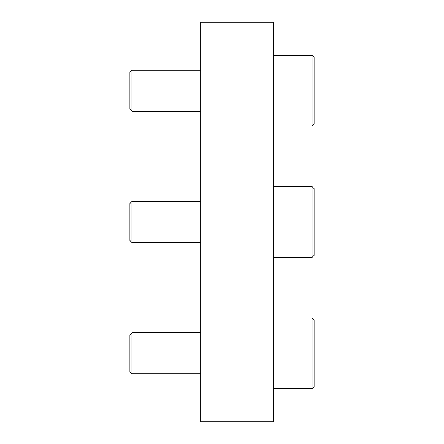 <?xml version="1.0" encoding="UTF-8"?>
<svg xmlns="http://www.w3.org/2000/svg" width="444" height="444" viewBox="0 0 444 444"><rect width="100%" height="100%" fill="white"/><g stroke="black" fill="none" stroke-linecap="round" stroke-linejoin="round"><path stroke-width="0.67" d="M273.659 421.8L273.659 22.2L200.671 22.2L200.671 421.8L273.659 421.8M312.077 317.943L314.097 319.963L314.097 386.685L312.077 388.711L312.077 317.943L273.659 317.943M129.903 371.828L129.903 334.826L131.924 332.806L131.924 373.848L200.671 373.848L131.924 373.848L129.903 371.828L131.924 373.848M312.077 186.619L314.097 188.639L314.097 255.361L312.077 257.381L312.077 186.619L273.659 186.619M129.903 240.498L129.903 203.502L131.924 201.476L131.924 242.524L129.903 240.498M312.077 55.289L314.097 57.315L314.097 124.037L312.077 126.057L312.077 55.289L273.659 55.289M129.903 109.174L129.903 72.172L131.924 70.152L131.924 111.194L129.903 109.174L131.924 111.194L200.671 111.194L131.924 111.194M312.077 388.711L273.659 388.711L312.077 388.711L314.097 386.685M200.671 332.806L131.924 332.806M312.077 257.381L273.659 257.381M200.671 242.524L131.924 242.524M200.671 201.476L131.924 201.476M312.077 126.057L273.659 126.057L312.077 126.057L314.097 124.037M200.671 70.152L131.924 70.152"/></g></svg>
